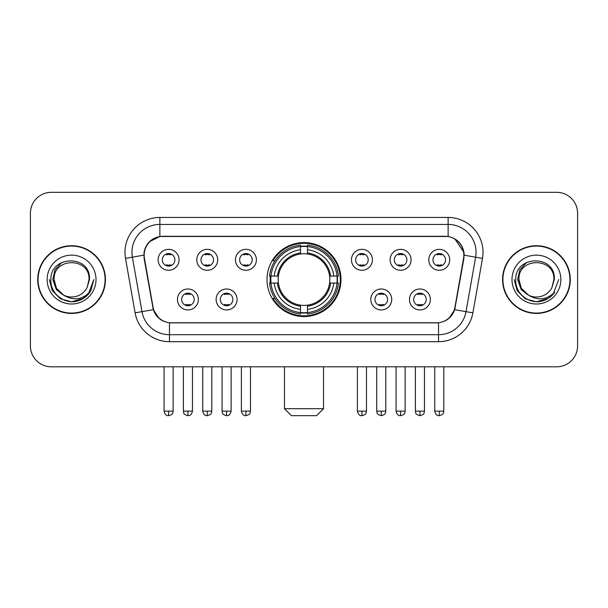 <?xml version="1.0" encoding="UTF-8"?>
<svg xmlns="http://www.w3.org/2000/svg" width="608" height="608" viewBox="0 0 608 608"><rect width="100%" height="100%" fill="white"/><g stroke="black" fill="none" stroke-linecap="round" stroke-linejoin="round"><path stroke-width="0.91" d="M267.011 279.574A36.989 36.989 0 0 0 304 316.563A36.989 36.989 0 0 0 340.989 279.574A36.989 36.989 0 0 0 304 242.577A36.989 36.989 0 0 0 267.011 279.574M237.067 299.463A10.473 10.473 0 0 1 226.594 309.936A10.473 10.473 0 0 1 216.129 299.463A10.473 10.473 0 0 1 226.594 288.998A10.473 10.473 0 0 1 237.067 299.463M220.316 299.463A6.285 6.285 0 0 0 226.594 305.748A6.285 6.285 0 0 0 232.879 299.463A6.285 6.285 0 0 0 226.594 293.185A6.285 6.285 0 0 0 220.316 299.463M391.734 299.463A10.473 10.473 0 0 1 381.262 309.936A10.473 10.473 0 0 1 370.796 299.463A10.473 10.473 0 0 1 381.262 288.998A10.473 10.473 0 0 1 391.734 299.463M374.984 299.463A6.285 6.285 0 0 0 381.262 305.748A6.285 6.285 0 0 0 387.547 299.463A6.285 6.285 0 0 0 381.262 293.185A6.285 6.285 0 0 0 374.984 299.463M430.403 299.463A10.473 10.473 0 0 1 419.93 309.936A10.473 10.473 0 0 1 409.465 299.463A10.473 10.473 0 0 1 419.93 288.998A10.473 10.473 0 0 1 430.403 299.463M413.653 299.463A6.285 6.285 0 0 0 419.93 305.748A6.285 6.285 0 0 0 426.216 299.463A6.285 6.285 0 0 0 419.93 293.185A6.285 6.285 0 0 0 413.653 299.463M198.398 299.463A10.473 10.473 0 0 1 187.933 309.936A10.473 10.473 0 0 1 177.46 299.463A10.473 10.473 0 0 1 187.933 288.998A10.473 10.473 0 0 1 198.398 299.463M181.648 299.463A6.285 6.285 0 0 0 187.933 305.748A6.285 6.285 0 0 0 194.21 299.463A6.285 6.285 0 0 0 187.933 293.185A6.285 6.285 0 0 0 181.648 299.463M217.732 259.821A10.473 10.473 0 0 1 207.26 270.286A10.473 10.473 0 0 1 196.794 259.821A10.473 10.473 0 0 1 207.26 249.348A10.473 10.473 0 0 1 217.732 259.821M200.982 259.821A6.285 6.285 0 0 0 207.26 266.099A6.285 6.285 0 0 0 213.545 259.821A6.285 6.285 0 0 0 207.26 253.536A6.285 6.285 0 0 0 200.982 259.821M256.401 259.821A10.473 10.473 0 0 1 245.928 270.286A10.473 10.473 0 0 1 235.463 259.821A10.473 10.473 0 0 1 245.928 249.348A10.473 10.473 0 0 1 256.401 259.821M239.651 259.821A6.285 6.285 0 0 0 245.928 266.099A6.285 6.285 0 0 0 252.214 259.821A6.285 6.285 0 0 0 245.928 253.536A6.285 6.285 0 0 0 239.651 259.821M372.4 259.821A10.473 10.473 0 0 1 361.927 270.286A10.473 10.473 0 0 1 351.462 259.821A10.473 10.473 0 0 1 361.927 249.348A10.473 10.473 0 0 1 372.4 259.821M355.65 259.821A6.285 6.285 0 0 0 361.927 266.099A6.285 6.285 0 0 0 368.212 259.821A6.285 6.285 0 0 0 361.927 253.536A6.285 6.285 0 0 0 355.65 259.821M411.069 259.821A10.473 10.473 0 0 1 400.596 270.286A10.473 10.473 0 0 1 390.131 259.821A10.473 10.473 0 0 1 400.596 249.348A10.473 10.473 0 0 1 411.069 259.821M394.318 259.821A6.285 6.285 0 0 0 400.596 266.099A6.285 6.285 0 0 0 406.881 259.821A6.285 6.285 0 0 0 400.596 253.536A6.285 6.285 0 0 0 394.318 259.821M449.738 259.821A10.473 10.473 0 0 1 439.265 270.286A10.473 10.473 0 0 1 428.792 259.821A10.473 10.473 0 0 1 439.265 249.348A10.473 10.473 0 0 1 449.738 259.821M432.98 259.821A6.285 6.285 0 0 0 439.265 266.099A6.285 6.285 0 0 0 445.542 259.821A6.285 6.285 0 0 0 439.265 253.536A6.285 6.285 0 0 0 432.98 259.821M179.064 259.821A10.473 10.473 0 0 1 168.598 270.286A10.473 10.473 0 0 1 158.126 259.821A10.473 10.473 0 0 1 168.598 249.348A10.473 10.473 0 0 1 179.064 259.821M162.313 259.821A6.285 6.285 0 0 0 168.598 266.099A6.285 6.285 0 0 0 174.876 259.821A6.285 6.285 0 0 0 168.598 253.536A6.285 6.285 0 0 0 162.313 259.821M144.453 258.415A18.848 18.848 0 0 1 163.012 236.299L444.988 236.299A18.848 18.848 0 0 1 463.547 258.415L454.928 307.276A18.848 18.848 0 0 1 436.369 322.848L171.631 322.848A18.848 18.848 0 0 1 153.072 307.276L144.453 258.415M270.332 283.062A33.85 33.85 0 0 1 270.332 276.085M37.726 279.574A33.85 33.85 0 0 0 71.577 313.424A33.85 33.85 0 0 0 105.427 279.574A33.85 33.85 0 0 0 71.577 245.723A33.85 33.85 0 0 0 37.726 279.574M502.573 279.574A33.85 33.85 0 0 0 536.423 313.424A33.85 33.85 0 0 0 570.274 279.574A33.85 33.85 0 0 0 536.423 245.723A33.85 33.85 0 0 0 502.573 279.574M144.028 252.35C145.836 243.618 151.118 238.336 159.874 236.504L448.126 236.504C456.874 238.328 462.156 243.61 463.972 252.35L463.896 258.415L454.7 309.647C451.949 317.232 446.553 321.609 438.528 322.757L169.472 322.757C161.462 321.624 156.074 317.247 153.3 309.647L144.104 258.415L144.028 252.35M149.378 241.771L159.874 236.504L159.874 224.436L448.126 224.436A27.915 27.915 0 0 1 475.623 257.199L466.024 311.638A27.915 27.915 0 0 1 438.528 334.712L169.472 334.712A27.915 27.915 0 0 1 141.976 311.638L132.377 257.199A27.915 27.915 0 0 1 159.874 224.436L159.874 217.451L448.126 217.451L448.126 236.504M454.761 238.822L463.972 252.35L464.185 255.185L482.494 258.408L472.895 312.854A34.899 34.899 0 0 1 438.528 341.688L169.472 341.688A34.899 34.899 0 0 1 135.105 312.854L125.506 258.408A34.899 34.899 0 0 1 159.874 217.451M171.281 322.848L169.472 322.757L169.472 341.688M438.528 341.688L438.528 322.757L436.719 322.848M472.895 312.854L454.7 309.647L449.069 318.235M159.053 318.341L153.3 309.647L135.105 312.854M455.278 307.276L455.164 307.868M152.836 307.868L152.722 307.276M125.506 258.408L143.815 255.14M577.6 213.264A20.938 20.938 0 0 0 556.662 192.326L51.338 192.326A20.938 20.938 0 0 0 30.4 213.264L30.4 345.876A20.938 20.938 0 0 0 51.338 366.814L556.662 366.814A20.938 20.938 0 0 0 577.6 345.876L577.6 213.264L577.6 345.876M30.4 213.264L30.4 345.876M556.662 192.326L51.338 192.326M51.338 366.814L556.662 366.814M105.085 279.574A33.501 33.501 0 0 0 71.577 246.073A33.501 33.501 0 0 0 38.076 279.574A33.501 33.501 0 0 0 71.577 313.074A33.501 33.501 0 0 0 105.085 279.574M83.592 298.3L71.577 301.819L60.458 298.84L52.311 290.692L49.332 279.574L52.311 290.692L60.458 298.84L71.577 301.819L82.703 298.84L90.843 290.692L93.83 279.574L88.327 294.211L85.219 297.152M65.033 296.05L56.377 289.689L52.79 279.574L55.016 269.732L61.91 262.375M89.026 279.574L87.119 287.508L89.452 279.574C91.177 254.372 50.137 254.988 50.897 279.574C49.993 292.524 62.776 303.612 75.445 301.477C81.54 300.306 86.374 297.19 89.938 292.129C81.89 299.866 73.158 300.876 63.749 295.161L56.468 288.298L54.127 279.574C53.063 257.062 90.098 257.062 89.026 279.574L87.119 287.508A17.45 17.45 0 0 1 63.749 295.161L56.468 288.298L54.127 279.574C53.063 257.062 90.098 257.062 89.026 279.574C90.098 257.062 53.063 257.062 54.127 279.574C53.063 257.062 90.098 257.062 89.026 279.574M63.62 295.1L56.468 288.298L54.127 279.574C54.439 286.604 57.646 291.802 63.749 295.161M47.15 279.574A24.426 24.426 0 0 0 71.577 304A24.426 24.426 0 0 0 96.011 279.574A24.426 24.426 0 0 0 71.577 255.14A24.426 24.426 0 0 0 47.15 279.574M89.938 292.129L83.691 298.232M83.547 298.323L75.536 301.462M93.83 279.574L90.843 290.692L82.703 298.84L71.577 301.819L60.458 298.84L52.311 290.692L49.332 279.574L52.311 290.692L60.458 298.84L71.577 301.819L82.703 298.84L90.843 290.692L93.83 279.574M569.924 279.574A33.501 33.501 0 0 0 536.423 246.073A33.501 33.501 0 0 0 502.915 279.574A33.501 33.501 0 0 0 536.423 313.074A33.501 33.501 0 0 0 569.924 279.574M558.668 279.574L553.174 294.211L550.058 297.152M529.88 296.05L521.223 289.689L517.636 279.574L519.855 269.732L526.748 262.375M528.352 295.04L521.307 288.298L518.974 279.574L521.307 288.298L528.352 295.04L521.307 288.298L518.974 279.574C517.902 257.062 554.937 257.062 553.873 279.574L551.958 287.508L554.291 279.574C556.016 254.372 514.976 254.988 515.744 279.574C514.832 292.524 527.615 303.612 540.284 301.477C546.387 300.306 551.213 297.19 554.785 292.129C546.729 299.866 537.996 300.876 528.588 295.161L528.572 295.154A17.45 17.45 0 0 0 551.958 287.508L553.873 279.574L551.958 287.508M528.588 295.161C522.485 291.802 519.285 286.604 518.974 279.574C517.902 257.062 554.937 257.062 553.873 279.574C554.937 257.062 517.902 257.062 518.974 279.574C517.902 257.062 554.937 257.062 553.873 279.574M511.989 279.574A24.426 24.426 0 0 0 536.423 304A24.426 24.426 0 0 0 560.85 279.574A24.426 24.426 0 0 0 536.423 255.14A24.426 24.426 0 0 0 511.989 279.574M554.785 292.129L548.545 298.224M548.386 298.323L540.375 301.462L548.431 298.3L540.375 301.462L548.431 298.3L536.423 301.819L525.297 298.84L517.157 290.692L514.17 279.574M548.401 298.315L540.39 301.462L548.401 298.315M316.563 415.674L291.437 415.674L284.46 408.698L323.54 408.698L316.563 415.674M307.488 312.611L307.488 314.017A34.618 34.618 0 0 0 338.443 283.062L337.037 283.062A33.22 33.22 0 0 1 307.488 312.611L307.488 309.381A30.012 30.012 0 0 0 333.807 283.062L329.589 283.062A25.825 25.825 0 0 0 307.488 253.984L307.488 246.529A33.22 33.22 0 0 1 337.037 276.085L338.443 276.085A34.618 34.618 0 0 0 307.488 245.13L307.488 246.529M270.963 283.062L269.557 283.062A34.618 34.618 0 0 0 300.512 314.017L300.512 312.611A33.22 33.22 0 0 1 270.963 283.062L274.193 283.062A30.012 30.012 0 0 0 300.512 309.381L300.512 305.163A25.825 25.825 0 0 0 329.589 283.062L330.615 283.062A26.843 26.843 0 0 1 307.488 306.189L307.488 309.381M300.512 246.529L300.512 245.13A34.618 34.618 0 0 0 269.557 276.085L270.963 276.085A33.22 33.22 0 0 1 300.512 246.529L300.512 249.766A30.012 30.012 0 0 0 274.193 276.085L278.411 276.085A25.825 25.825 0 0 0 300.512 305.163L300.512 306.189A26.843 26.843 0 0 1 277.385 283.062L274.193 283.062M271.031 283.062A33.151 33.151 0 0 1 271.031 276.085M307.488 246.605A33.151 33.151 0 0 0 300.512 246.605M336.969 276.085A33.151 33.151 0 0 1 336.969 283.062M337.037 276.085L333.807 276.085A30.012 30.012 0 0 0 307.488 249.766M333.807 283.062L337.037 283.062M300.512 309.381L300.512 312.611M329.589 276.085L333.807 276.085M307.488 305.201L307.488 306.189M300.512 305.163A25.825 25.825 0 0 1 278.411 283.062L277.385 283.062M307.488 312.542A33.151 33.151 0 0 1 300.512 312.542M274.193 276.085L270.963 276.085M300.512 253.939L300.512 249.766M307.488 253.984A25.825 25.825 0 0 0 278.411 276.085L277.385 276.085A26.843 26.843 0 0 1 300.512 252.951M307.488 253.939L307.488 252.951A26.843 26.843 0 0 1 330.615 276.085M274.96 260.726L272.984 260.726A36.298 36.298 0 0 1 340.298 279.574A36.298 36.298 0 0 1 272.984 298.414L274.96 298.414M166.501 265.742L166.501 264.746A5.358 5.358 0 0 0 170.688 264.746L170.688 265.742M170.688 253.893L170.688 254.889A5.358 5.358 0 0 0 166.501 254.889L166.501 253.893M205.17 265.742L205.17 264.746A5.358 5.358 0 0 0 209.357 264.746L209.357 265.742M209.357 253.893L209.357 254.889A5.358 5.358 0 0 0 205.17 254.889L205.17 253.893M243.838 265.742L243.838 264.746A5.358 5.358 0 0 0 248.026 264.746L248.026 265.742M248.026 253.893L248.026 254.889A5.358 5.358 0 0 0 243.838 254.889L243.838 253.893M359.837 265.742L359.837 264.746A5.358 5.358 0 0 0 364.025 264.746L364.025 265.742M364.025 253.893L364.025 254.889A5.358 5.358 0 0 0 359.837 254.889L359.837 253.893M398.506 265.742L398.506 264.746A5.358 5.358 0 0 0 402.694 264.746L402.694 265.742M402.694 253.893L402.694 254.889A5.358 5.358 0 0 0 398.506 254.889L398.506 253.893M437.167 265.742L437.167 264.746A5.358 5.358 0 0 0 441.355 264.746L441.355 265.742M441.355 253.893L441.355 254.889A5.358 5.358 0 0 0 437.167 254.889L437.167 253.893M185.835 305.383L185.835 304.388A5.358 5.358 0 0 0 190.023 304.388L190.023 305.383M190.023 293.542L190.023 294.538A5.358 5.358 0 0 0 185.835 294.538L185.835 293.542M224.504 305.383L224.504 304.388A5.358 5.358 0 0 0 228.692 304.388L228.692 305.383M228.692 293.542L228.692 294.538A5.358 5.358 0 0 0 224.504 294.538L224.504 293.542M379.172 305.383L379.172 304.388A5.358 5.358 0 0 0 383.359 304.388L383.359 305.383M383.359 293.542L383.359 294.538A5.358 5.358 0 0 0 379.172 294.538L379.172 293.542M417.84 305.383L417.84 304.388A5.358 5.358 0 0 0 422.028 304.388L422.028 305.383M422.028 293.542L422.028 294.538A5.358 5.358 0 0 0 417.84 294.538L417.84 293.542M448.126 217.451A34.899 34.899 0 0 1 482.494 258.408M132.377 257.199A27.915 27.915 0 0 1 131.951 252.35M307.488 305.163A25.825 25.825 0 0 0 329.589 283.062M300.512 312.854A33.463 33.463 0 0 0 307.488 312.854M337.28 283.062A33.463 33.463 0 0 0 337.28 276.085M307.488 246.286A33.463 33.463 0 0 0 300.512 246.286M168.598 411.137L164.061 411.137C164.852 414.375 166.364 415.887 168.598 415.674L168.598 411.137L173.136 411.137L173.136 366.814M207.26 411.137L202.722 411.137C203.52 414.375 205.033 415.887 207.26 415.674L207.26 411.137L211.797 411.137L211.797 366.814M245.928 411.137L241.391 411.137C242.182 414.375 243.694 415.887 245.928 415.674L245.928 411.137L250.466 411.137L250.466 366.814M361.927 411.137L357.398 411.137C358.188 414.375 359.7 415.887 361.927 415.674L361.927 411.137L366.464 411.137L366.464 366.814M400.596 411.137L396.059 411.137C396.849 414.375 398.362 415.887 400.596 415.674L400.596 411.137L405.133 411.137L405.133 366.814M439.265 411.137L434.728 411.137C435.518 414.375 437.03 415.887 439.265 415.674L439.265 411.137L443.802 411.137L443.802 366.814M187.933 411.137L183.396 411.137C184.034 412.543 182.423 414.139 187.933 415.674L187.933 411.137L192.462 411.137L192.462 366.814M226.594 411.137L222.057 411.137C222.703 412.543 221.092 414.139 226.594 415.674L226.594 411.137L231.131 411.137L231.131 366.814M381.262 411.137L376.724 411.137C377.37 412.543 375.759 414.139 381.262 415.674L381.262 411.137L385.799 411.137L385.799 366.814M419.93 411.137L415.393 411.137C416.032 412.543 414.428 414.139 419.93 415.674L419.93 411.137L424.468 411.137L424.468 366.814M323.54 366.814L323.54 408.698M284.46 366.814L284.46 408.698M164.061 411.137L164.061 366.814M173.136 411.137C172.49 412.543 174.101 414.139 168.598 415.674M202.722 411.137L202.722 366.814M211.797 411.137C211.158 412.543 212.77 414.139 207.26 415.674M241.391 411.137L241.391 366.814M250.466 411.137C249.827 412.543 251.438 414.139 245.928 415.674M357.398 411.137L357.398 366.814M366.464 411.137C365.826 412.543 367.437 414.139 361.927 415.674M396.059 411.137L396.059 366.814M405.133 411.137C404.495 412.543 406.106 414.139 400.596 415.674M434.728 411.137L434.728 366.814M443.802 411.137C443.164 412.543 444.767 414.139 439.265 415.674M183.396 411.137L183.396 366.814M192.462 411.137C191.672 414.375 190.16 415.887 187.933 415.674M222.057 411.137L222.057 366.814M231.131 411.137C230.341 414.375 228.828 415.887 226.594 415.674M376.724 411.137L376.724 366.814M385.799 411.137C385.16 412.543 386.772 414.139 381.262 415.674M415.393 411.137L415.393 366.814M424.468 411.137C423.829 412.543 425.44 414.139 419.93 415.674"/></g></svg>
